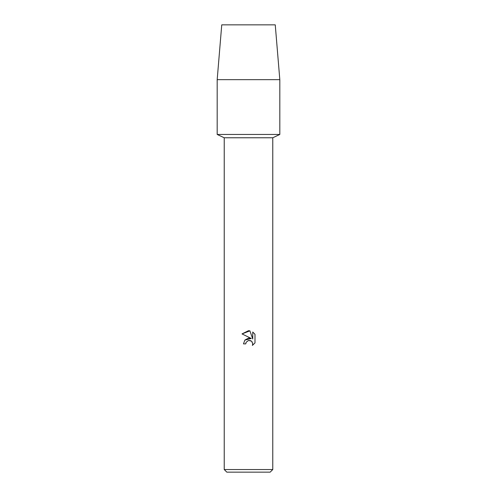 <?xml version="1.0" encoding="UTF-8"?>
<svg xmlns="http://www.w3.org/2000/svg" width="497" height="497" viewBox="0 0 497 497"><rect width="100%" height="100%" fill="white"/><g stroke="black" fill="none" stroke-linecap="round" stroke-linejoin="round"><path stroke-width="0.75" d="M275.251 24.85L221.749 24.85L275.251 24.85L279.817 79.65L279.817 134.457L248.5 134.457L279.817 134.457L272.772 137.775L272.772 469.541L224.228 469.541L226.837 472.15L270.163 472.15L272.772 469.541M224.228 469.541L224.228 137.775L272.772 137.775M248.5 340.451L246.139 342.296L245.773 343.881L243.474 343.881L244.897 340.047L248.5 338.134L251.283 338.476L242.008 333.903L248.5 330.704L249.91 330.853L252.743 339.01L252.743 332.027L254.992 334.301L254.992 342.918L252.377 345.415L252.749 343.856L251.73 341.389L250.6 340.631L248.5 340.451L251.414 341.11M252.737 332.027L254.992 334.301M245.773 343.881L246.003 342.601M252.029 341.737L252.749 343.856L252.383 345.415L254.992 342.918M251.283 338.476L244.822 340.141M246.139 342.296L248.469 340.457M249.91 330.853L242.014 333.903M221.749 24.85L217.183 79.65L217.183 134.457L248.5 134.457L217.183 134.457L224.228 137.775M217.183 79.65L279.817 79.65"/></g></svg>
